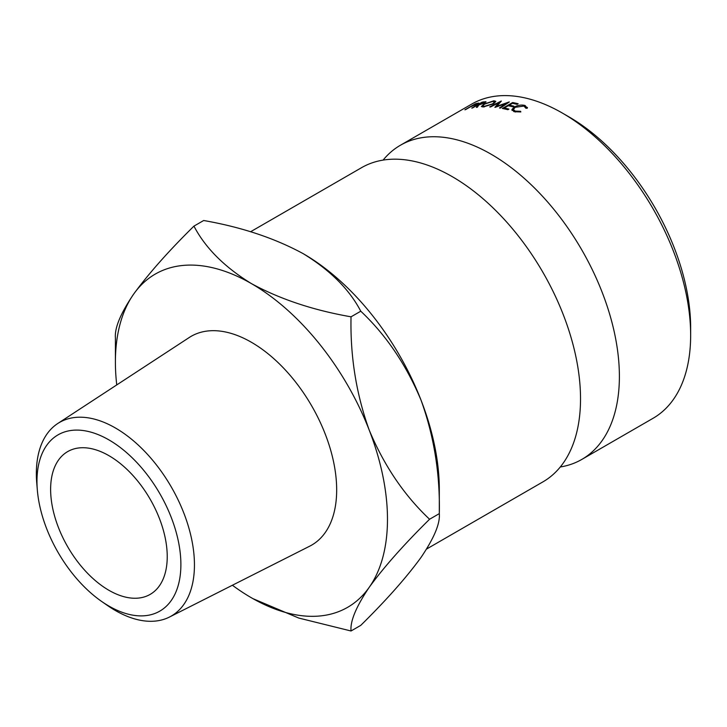 <?xml version="1.0" encoding="UTF-8"?>
<svg xmlns="http://www.w3.org/2000/svg" width="727" height="727" viewBox="0 0 727 727"><rect width="100%" height="100%" fill="white"/><g stroke="black" fill="none" stroke-linecap="round" stroke-linejoin="round"><path stroke-width="1.09" d="M383.102 160.104A181.396 104.724 60 0 1 400.432 145.236A181.396 104.724 60 0 1 491.125 154.215A181.396 104.724 60 0 1 609.626 314.064A181.396 104.724 60 0 1 581.827 459.419A181.396 104.724 60 0 1 560.281 466.988M180.887 564.534A101.762 58.751 -120 0 0 108.923 439.899A101.762 58.751 -120 0 0 36.968 481.447A101.762 58.751 -120 0 0 37.331 489.989A101.762 58.751 -120 0 0 101.707 601.493A101.762 58.751 -120 0 0 180.887 564.534M37.331 489.989L36.75 483.001A111.785 64.539 60 0 1 36.35 473.613A111.785 64.539 60 0 1 57.733 423.523A111.785 64.539 60 0 1 144.473 451.158A111.785 64.539 60 0 1 194.445 564.888A111.785 64.539 60 0 1 169.464 617.05A111.785 64.539 60 0 1 107.469 605.491L101.707 601.493M568.868 116.82L562.389 113.076L568.859 116.82A172.235 99.435 60 0 1 568.868 116.82A172.235 99.435 60 0 1 690.65 327.759L690.65 335.238A181.396 104.724 -120 0 0 562.389 113.076L562.389 113.076A181.396 104.724 -120 0 0 471.687 104.097L400.432 145.236M581.827 459.419L653.082 418.279A181.396 104.724 -120 0 0 690.65 335.238M108.923 590.306A82.451 47.6 60 0 1 55.061 517.651A82.451 47.6 60 0 1 67.702 451.585A82.451 47.6 60 0 1 108.923 455.665A82.451 47.6 60 0 1 162.793 528.32A82.451 47.6 60 0 1 150.153 594.395A82.451 47.6 60 0 1 108.923 590.306M169.464 617.05L309.738 546.159A120.537 69.592 -120 0 0 336.674 489.916A120.537 69.592 -120 0 0 282.785 367.289A120.537 69.592 -120 0 0 189.265 337.492L57.733 423.523M250.551 231.768L361.564 167.673A181.396 104.724 60 0 1 452.258 176.661A181.396 104.724 60 0 1 470.778 188.902A181.396 104.724 60 0 1 579.183 376.659A181.396 104.724 60 0 1 542.96 481.856L426.595 549.039M232.395 585.244A192.382 111.077 -120 0 0 251.442 597.794A192.382 111.077 -120 0 0 369.252 587.271C383.847 567.178 403.958 544.505 429.566 519.251C404.185 495.332 384.083 465.643 369.252 430.184C356.266 394.17 350.187 356.384 351.032 316.818C313.192 310.202 279.995 299.142 251.442 283.621C224.507 267.091 205.341 247.925 193.945 226.124L203.678 220.508C241.509 227.124 274.706 238.183 303.268 253.705A192.382 111.077 60 0 1 421.078 400.268C434.064 436.282 440.144 474.068 439.308 513.625C440.235 523.431 434.155 537.998 421.078 557.345C406.484 577.438 386.373 600.111 360.765 625.365L351.032 630.991C350.105 621.185 356.175 606.618 369.252 587.271A192.382 111.077 -120 0 0 369.252 430.184A192.382 111.077 -120 0 0 251.442 283.621A192.382 111.077 -120 0 0 133.632 294.144A192.382 111.077 -120 0 0 115.402 362.164A192.382 111.077 -120 0 0 116.747 384.928M429.566 519.251L439.308 513.625L439.308 489.326A192.382 111.077 -120 0 0 421.078 400.268C406.248 364.809 386.146 335.12 360.765 311.201C349.369 289.401 330.203 270.235 303.268 253.705M525.894 108.268L523.949 106.069L515.17 107.296L513.362 109.623L515.316 111.113L520.623 111.313L520.805 111.949L514.262 111.722L511.944 109.468L514.352 107.014C517.997 105.142 521.568 104.624 525.067 105.479L527.302 108.196L525.894 108.268L525.921 107.687L526.012 108.268M511.944 110.004L512.144 110.486M527.384 107.405L527.302 108.196M493.924 100.762L495.823 101.335L493.415 103.888L483.182 106.996L481.374 106.542L483.791 104.179L493.924 100.762L494.224 101.589M485.818 102.18L485.591 101.644L484.755 102.925L478.866 104.952L477.33 107.26A181.396 104.724 60 0 0 476.358 107.378L477.903 105.106A181.396 104.724 60 0 0 477.276 105.224L472.532 107.959A181.396 104.724 60 0 0 471.759 108.105L482.037 102.171A181.396 104.724 60 0 1 483.764 101.862L486.018 101.816M494.887 107.342A181.396 104.724 60 0 1 495.078 107.36L505.947 103.543L499.467 107.959A181.396 104.724 60 0 1 500.34 108.105L509.336 101.962A181.396 104.724 60 0 0 509.209 101.944L496.823 106.287L501.348 101.062A181.396 104.724 60 0 0 501.23 101.053L489.707 106.924A181.396 104.724 60 0 1 490.552 106.969L498.867 102.743L494.887 107.342M512.617 102.534A181.396 104.724 60 0 1 518.16 103.752L517.106 104.361A181.396 104.724 60 0 0 512.444 103.316L509.282 105.142A181.396 104.724 60 0 1 513.944 106.197L512.889 106.805A181.396 104.724 60 0 0 508.218 105.751L504.265 108.032A181.396 104.724 60 0 1 508.936 109.086L507.882 109.695A181.396 104.724 60 0 0 502.339 108.468L512.617 102.534L512.835 103.398M478.693 103.343L470.969 106.678A181.396 104.724 60 0 0 470.378 106.851L465.634 109.595A181.396 104.724 60 0 0 464.898 109.813L475.185 103.879A181.396 104.724 60 0 1 476.794 103.407L478.857 103.052M193.945 226.124C168.564 251.115 148.462 273.788 133.632 294.144C120.637 313.31 114.566 327.877 115.402 337.864L115.402 362.164M253.014 598.684L298.742 618.05L351.032 630.991M351.032 316.818L360.765 311.201M476.367 103.843C477.748 103.425 477.875 103.579 476.776 104.297C477.875 103.579 477.748 103.425 476.367 103.843A181.396 104.724 60 0 0 474.858 104.261L471.432 106.242L476.867 104.488M509.282 105.142L509.491 106.015M504.265 108.032L504.474 108.905M499.131 103.588L498.867 102.743M506.11 104.161L505.947 103.543M477.903 105.106L478.23 105.878M483.373 102.362C484.882 102.062 485.082 102.28 483.964 103.016C485.082 102.28 484.882 102.062 483.373 102.362A181.396 104.724 60 0 0 481.756 102.634L478.33 104.615L484.073 103.289M478.33 104.615L478.62 105.297M484.391 106.905L484.2 106.387L492.588 103.87L494.469 101.88L492.906 101.362L484.6 104.115L482.692 105.997L484.2 106.387M515.316 111.113L515.47 112.022M520.623 111.313L520.723 111.967M514.352 107.014L514.498 107.723M525.067 105.479L525.285 106.715M484.691 102.343L484.891 102.843M483.064 106.996L482.692 105.997M494.842 102.943L494.469 101.88M513.735 111.54L513.362 109.623"/></g></svg>

